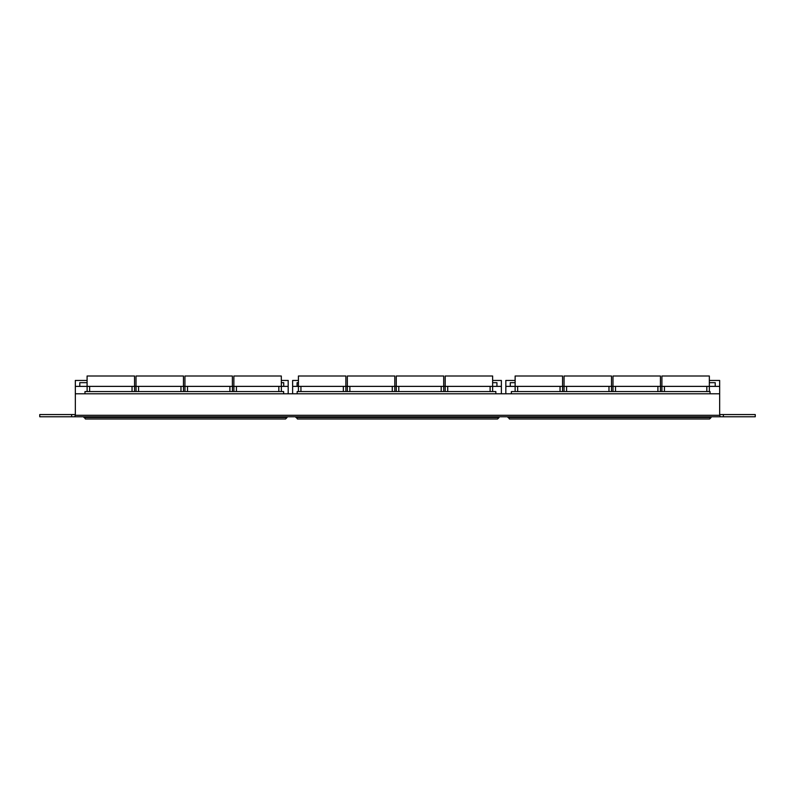 <?xml version="1.0" encoding="UTF-8"?>
<svg xmlns="http://www.w3.org/2000/svg" width="795" height="795" viewBox="0 0 795 795"><rect width="100%" height="100%" fill="white"/><g stroke="black" fill="none" stroke-linecap="round" stroke-linejoin="round"><path stroke-width="1.19" d="M755.25 416.769L39.75 416.769L39.75 414.553L75.336 414.553L75.336 415.288L719.664 415.288L719.664 414.553L755.25 414.553L755.25 416.769M71.629 416.769L71.629 414.553M75.336 414.553L75.336 393.793L719.664 393.793L719.664 414.553M719.664 393.793L719.664 386.38L709.349 386.38L709.349 391.567M661.907 391.567L661.907 386.38L709.339 386.38L709.349 376.005L661.907 376.005L661.907 386.38L660.426 386.38L660.426 391.567M612.985 391.567L612.985 386.38L660.426 386.38L660.426 376.005L612.985 376.005L612.985 386.38L611.494 386.38L611.494 391.567M564.053 391.567L564.053 386.38L611.494 386.38L611.494 376.005L564.053 376.005L564.062 386.38L562.572 386.38L562.572 391.567M515.13 391.567L515.13 386.38L562.562 386.38L562.572 376.005L515.13 376.005L515.13 386.38L505.829 386.38L505.829 393.793M501.377 393.793L501.377 386.38L492.642 386.38L492.642 391.567M445.2 391.567L445.2 386.38L492.632 386.38L492.642 376.005L445.2 376.005L445.2 386.38L443.719 386.38L443.719 391.567M396.268 391.567L396.268 386.38L443.709 386.38L443.709 376.005L396.268 376.005L396.278 386.38L394.787 386.38L394.787 391.567M347.345 391.567L347.345 386.38L394.787 386.38L394.787 376.005L347.345 376.005L347.355 386.38L345.865 386.38L345.865 391.567M298.423 391.567L298.423 386.38L345.855 386.38L345.865 376.005L298.423 376.005L298.423 386.38L292.63 386.38L292.63 393.793M288.188 393.793L288.188 386.38L281.351 386.38L281.351 391.567M233.899 391.567L233.899 386.38L281.351 386.38L281.311 376.005L233.869 376.005L233.869 386.38L232.418 386.38L232.418 391.567M232.379 386.38L232.379 376.005L184.937 376.005L184.937 386.38L183.496 386.38L183.496 391.567M183.456 386.38L183.456 376.005L136.015 376.005L136.015 386.38L134.574 386.38L134.574 391.567M87.122 391.567L87.122 386.38L134.574 386.38L134.534 376.005L87.092 376.005L87.092 386.38L75.336 386.38L75.336 393.793M84.976 393.793L84.976 391.567L283.636 391.567L283.636 393.793M297.171 393.793L297.171 391.567L495.841 391.567L495.841 393.793M511.364 393.793L511.364 391.567L710.034 391.567L710.034 393.793M709.349 380.447L719.664 380.447L719.664 386.38M87.092 380.447L75.336 380.447L75.336 386.38M723.37 416.769L723.37 414.553M706.825 386.38L706.825 391.567M664.431 386.38L664.431 391.567M278.826 386.38L278.826 391.567M236.423 386.38L236.423 391.567M490.118 386.38L490.118 391.567M447.714 386.38L447.714 391.567M657.902 386.38L657.902 391.567M615.499 386.38L615.499 391.567M608.98 386.38L608.98 391.567M566.577 386.38L566.577 391.567M560.048 386.38L560.048 391.567M517.654 386.38L517.654 391.567M441.195 386.38L441.195 391.567M398.792 386.38L398.792 391.567M349.87 386.38L349.87 391.567M392.273 386.38L392.273 391.567M343.341 386.38L343.341 391.567M300.937 386.38L300.937 391.567M184.937 386.38L229.904 386.38L229.904 391.567M187.501 386.38L187.501 391.567M229.904 386.38L232.418 386.38M184.977 386.38L184.977 391.567M136.015 386.38L180.972 386.38L180.972 391.567M138.569 386.38L138.569 391.567M180.972 386.38L183.496 386.38M136.054 386.38L136.054 391.567M132.049 386.38L132.049 391.567M89.646 386.38L89.646 391.567M298.423 380.447L292.63 380.447L292.63 386.38M281.311 380.447L288.188 380.447L288.188 386.38M515.13 380.447L505.829 380.447L505.829 386.38M492.642 380.447L501.377 380.447L501.377 386.38M79.778 382.673L87.092 382.673L79.778 382.673L79.778 386.38M283.736 382.673L281.311 382.673L283.736 382.673L283.736 386.38M297.082 382.673L298.423 382.673L297.082 382.673L297.082 386.38M496.935 382.673L492.642 382.673L496.935 382.673L496.935 386.38M510.271 382.673L515.13 382.673L510.271 382.673L510.271 386.38M715.222 382.673L709.349 382.673L715.222 382.673L715.222 386.38M83.932 417.514L287.045 417.514L285.564 418.995L85.413 418.995L83.932 416.769M287.045 417.514L287.045 416.769M295.939 417.514L499.061 417.514L497.571 418.995L297.429 418.995L295.939 416.769M499.061 417.514L499.061 416.769M507.955 417.514L711.068 417.514L709.587 418.995L509.436 418.995L507.955 416.769M711.068 417.514L711.068 416.769M719.664 415.288L720.409 416.769M74.591 416.769L75.336 415.288"/></g></svg>
